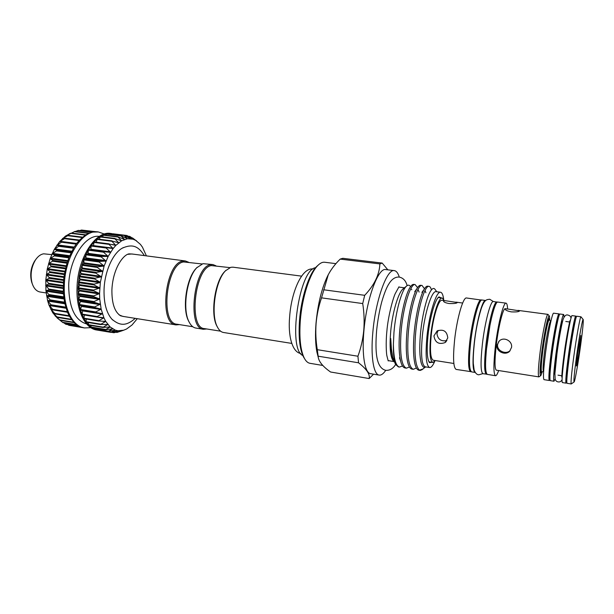 <?xml version="1.0" encoding="UTF-8"?>
<svg xmlns="http://www.w3.org/2000/svg" width="614" height="614" viewBox="0 0 614 614"><rect width="100%" height="100%" fill="white"/><g stroke="black" fill="none" stroke-linecap="round" stroke-linejoin="round"><path stroke-width="0.92" d="M554.872 374.609C554.327 372.928 554.872 365.737 556.499 353.042C558.533 337.539 561.641 321.513 562.647 321.107M555.094 378.938L553.989 381.233L550.328 380.657C549.4 379.444 549.983 370.495 552.093 353.787C554.718 333.594 558.84 313.132 560.006 314.023L563.69 314.506L564.089 317.024M553.989 381.233C553.122 380.035 553.759 371.071 555.885 354.347C558.533 334.123 562.593 313.631 563.69 314.506M567.044 376.566L567.006 376.566C566.484 375.599 567.106 368.362 568.879 354.869C571.058 338.606 574.151 322.028 574.834 322.688L574.873 322.695M566.776 381.524L566.031 383.144L562.332 382.56C561.61 381.378 562.34 372.399 564.527 355.629C567.221 335.344 571.135 314.752 572.056 315.611L575.771 316.103L576.024 317.868M566.031 383.144C565.371 381.969 566.146 372.99 568.349 356.197C571.074 335.881 574.927 315.251 575.771 316.103M51.73 254.626L43.663 253.812C40.662 254.303 37.961 256.307 35.551 259.837C31.184 267.205 30.04 275.034 32.135 283.338C33.816 288.426 36.479 291.32 40.133 292.011L46.165 292.939M201.96 263.951L183.647 261.948C166.256 263.606 159.863 323.632 176.901 324.207L192.834 326.755M188.498 262.193L185.336 260.958L182.972 261.05C165.105 262.708 158.542 324.299 176.041 324.89L179.426 324.614M185.336 260.958L131.795 253.966L127.965 254.319M123.383 247.565L122.155 248.225C112.723 253.49 104.549 271.856 104.042 289.785C103.797 303.063 106.399 312.833 111.848 319.119L112.838 320.101M123.867 316.54L120.651 315.834C114.665 312.089 111.748 303.393 111.901 289.747C113.037 266.606 124.703 253.375 129.654 253.881L132.939 254.119M93.474 245.784L94.042 242.039L91.156 245.638L88.454 249.775L83.803 259.446L80.396 270.498L79.221 276.338L78.055 288.166L79.728 285.426L78.439 282.256L80.257 279.823L79.214 276.392L81.155 274.258L80.38 270.559L82.414 268.809L81.931 264.841L84.003 263.559L83.803 259.446L85.906 258.586L85.991 254.403L88.086 253.981L88.431 249.821L90.511 249.791L90.857 249.261L91.125 245.677L106.099 247.419M120.098 331.453L123.713 330.202L117.059 332.42L120.858 330.8L113.966 332.734L118.011 330.785L111.011 332.397L115.232 330.125L108.164 331.406L112.615 328.858L105.393 329.741L110.129 326.963L102.822 327.431L107.818 324.468L100.458 324.499L105.738 321.398L98.347 320.968L103.912 317.783L96.536 316.885L102.377 313.677L95.04 312.303L101.149 309.134L93.888 307.292L100.266 304.222L93.113 301.927L99.729 299.01L92.722 296.27L99.56 293.569L92.714 290.368L99.76 287.989L93.113 284.474L100.328 282.363L93.904 278.518L101.256 276.768L95.07 272.639L102.523 271.296L96.59 266.936L104.111 266.023L98.447 261.503L105.999 261.05L100.612 256.406L108.156 256.429L103.037 251.74L110.543 252.239L105.692 247.557L113.122 248.54L108.532 243.927L115.846 245.377L111.51 240.888L118.686 242.791L114.588 238.478L121.595 240.811L117.711 236.728L124.527 239.46L120.835 235.646L127.39 238.739L123.967 235.231L130.283 238.662L126.921 235.492L133.046 239.199L129.792 236.405L135.671 240.35L133.008 238.293M78.078 294.037L79.582 290.222L78.055 288.166L78.492 299.601L79.812 296.37L79.759 295.649L78.078 294.037M78.5 299.655L79.306 304.943L80.419 301.543L80.311 300.86L78.5 299.655M79.321 304.997L80.495 309.932L81.386 306.417L81.232 305.78L79.321 304.997M95.485 312.518L80.495 309.932L82.038 314.491L82.652 310.461M96.789 317.016L82.038 314.491L83.903 318.566L84.318 314.997M98.447 321.03L83.903 318.566L86.067 322.089L86.206 319.034M86.298 322.15L88.485 325.021L88.416 322.542M88.654 325.067L91.125 327.339L90.91 325.466M108.164 331.406L93.973 329.02L93.673 327.784M96.928 330.025L96.659 329.472M112.6 233.842L109.783 233.504M109.231 234.195L109.714 233.489L106.698 233.911M105.9 235.223L106.567 233.88L103.574 234.978M102.622 236.92L103.382 234.939L100.197 236.659L114.603 238.462M99.437 239.26L100.197 236.659L97.073 239.038L111.61 240.818M96.375 242.231L97.073 239.038L94.042 242.039L108.762 243.819M111.725 233.589L110.712 233.466C95.531 230.473 77.487 258.225 77.019 288.012C76.159 310.484 85.139 328.482 96.69 330.01L98.486 330.286M91.233 327.369L93.942 329.004L97.687 330.178M99.384 236.405C85.338 234.08 69.06 259.108 68.691 285.817C69.021 307.752 75.015 320.47 86.658 323.969M104.426 234.049L98.386 231.962C82.913 228.938 64.662 256.483 64.286 286.101C63.48 308.443 72.675 326.379 84.433 327.945L90.826 327.661M84.433 327.945L79.62 326.602L74.041 322.619L69.336 316.172L67.417 312.119L64.6 302.618L63.296 291.719L63.626 280.076L64.401 274.197L67.118 262.784L69.006 257.435L73.711 247.841L76.451 243.735L79.383 240.174L85.645 234.847L92.131 232.107L98.386 231.962M57.516 318.236L52.72 312.718L48.99 305.12L47.608 300.66L45.935 290.737L45.804 279.976L47.247 269.039L50.164 258.586L52.727 260.459L52.489 261.196L48.529 263.705L51.154 266L50.97 266.76L47.247 269.039L49.964 271.718L49.834 272.501L46.334 274.489L49.174 277.528L49.097 278.311L45.804 279.976L49.005 283.806L45.674 285.395L48.828 289.064L48.859 289.823L45.935 290.714L49.366 295.342L46.58 295.818L50.125 299.893L50.271 300.584L47.608 300.66L51.576 305.48L48.99 305.12L53.272 309.963L50.693 309.134L55.291 313.969L52.704 312.703L57.593 317.438L54.991 315.742L60.149 320.339L57.478 318.206L62.797 322.511M74.816 231.47L65.521 236.068L68.407 235.362L62.498 238.554L65.253 238.263L59.612 241.601L62.244 241.747L56.872 245.201L59.428 245.761L54.385 249.238L56.895 250.266L56.572 250.911L52.121 253.743L54.646 255.186L54.37 255.884L50.171 258.555L54.37 249.261L59.596 241.624L65.498 236.075L70.564 233.305M215.913 265.778L212.92 264.565L202.95 263.667L196.733 267.781C186.748 278.004 182.251 308.957 188.912 321.598C190.777 325.435 193.088 327.592 195.851 328.06L203.51 329.288L206.734 328.974M212.92 264.565L210.671 264.672C193.686 266.491 186.886 328.874 203.51 329.288M229.836 267.604L211.362 265.586C194.83 267.397 188.206 328.191 204.393 328.597L220.603 331.184M301.512 276.131L232.936 267.174L230.78 267.305L225.499 270.789C215.322 280.728 210.425 314.475 217.348 326.894C219.021 330.209 221.055 332.074 223.45 332.481L291.734 343.41M315.581 267.673L315.381 267.735C299.01 269.807 287.605 349.55 302.817 355.521M579.647 347.885C578.02 359.244 576.922 365.276 576.354 365.99L577.59 353.71L580.79 335.49L579.647 347.885M580.667 344.991C582.625 330.486 583.484 322.02 583.223 319.61C582.809 317.054 579.179 336.917 576.469 356.887C574.236 373.68 573.468 382.015 574.174 381.908C575.072 380.78 578.304 362.275 580.667 344.991M573.729 356.987C576.485 336.641 580.245 315.957 580.982 316.793L576.761 316.233C575.94 315.389 572.102 336.027 569.378 356.343C567.167 373.151 566.377 382.131 567.014 383.297L571.22 383.965C570.659 382.806 571.496 373.819 573.729 356.987M550.819 321.045L549.254 319.886C548.172 319.188 544.818 335.167 542.807 350.893C541.195 363.956 540.819 370.979 541.686 371.977L543.643 371.324M550.942 321.061L550.804 321.045C549.783 320.378 546.567 335.797 544.633 350.962C543.068 363.565 542.692 370.342 543.497 371.301M559.4 314.821L559.032 313.892L553.659 313.186C552.362 312.28 548.133 332.673 545.547 352.82C543.474 369.482 542.96 378.431 544.004 379.652L549.353 380.503L549.967 379.713M559.032 313.892C557.842 313.002 553.705 333.448 551.088 353.641C548.985 370.334 548.402 379.291 549.353 380.503M557.642 321.015C555.939 325.735 553.974 336.18 551.733 352.344C550.321 363.358 549.76 370.334 550.044 373.281M497.371 302.195L493.441 301.505C490.655 300.338 484.845 322.296 482.366 344.254C480.455 362.39 480.647 372.207 482.949 373.711L486.917 374.164M496.926 301.965C494.216 300.799 488.468 322.803 485.966 344.792C484.039 362.951 484.185 372.775 486.426 374.264M486.411 349.757L489.941 325.451M507.594 309.003C507.41 305.281 506.895 303.331 506.051 303.155L497.862 302.08C495.176 300.921 489.442 322.933 486.933 344.93C484.991 363.097 485.137 372.928 487.355 374.41L495.506 375.714C496.365 375.783 497.417 374.064 498.652 370.549M506.051 303.155C503.541 302.011 497.954 324.123 495.391 346.189C493.403 364.409 493.441 374.248 495.506 375.714M511.385 311.881C507.648 311.144 505.614 310.293 505.268 309.326C505.276 308.88 506.258 308.796 508.215 309.088L519.613 310.868C519.122 311.758 516.374 312.096 511.385 311.881M508.215 309.088L505.291 308.704C503.158 307.752 498.43 326.487 496.265 345.129C494.577 360.564 494.608 368.922 496.358 370.188L538.9 376.896C537.826 375.722 538.255 367.295 540.182 351.615C542.584 332.688 546.652 313.516 547.98 314.376L549.292 315.98M496.995 345.237L499.343 340.885C504.048 336.372 512.659 341.138 511.554 347.386L509.582 351.338C505.291 355.821 495.943 351.553 496.995 345.237M549.783 320.27L549.484 316.218C548.509 312.956 544.311 332.051 541.832 351.561C539.821 368.07 539.499 376.067 540.857 375.553L542.3 371.762M509.582 351.338L510.15 350.556C505.898 354.992 496.557 350.763 497.601 344.485L498.837 341.369M541.786 371.954L540.704 373.043C540.09 370.779 540.55 363.457 542.093 351.085C544.05 335.774 547.281 319.817 548.624 318.582L549.346 319.932M485.682 300.499L482.105 300.023C479.074 298.826 473.064 320.654 470.654 342.52C468.82 360.579 469.15 370.372 471.659 371.9L475.228 372.46M485.559 300.476C482.604 299.287 476.656 321.153 474.231 343.049C472.366 361.132 472.657 370.933 475.106 372.452M446.938 340.555C441.09 341.683 437.751 339.327 436.93 333.502L438.12 330.432M448.964 303.523C445.618 302.879 443.799 302.103 443.515 301.198C443.538 300.691 444.613 300.599 446.731 300.914L457.323 302.525C456.778 303.37 453.992 303.7 448.964 303.523M446.731 300.914L441.942 300.277C438.665 299.195 433.008 317.315 431.189 335.505C429.823 350.594 430.506 358.837 433.231 360.234L453.861 363.48M433.937 335.912L437.114 330.946C443.477 328.889 447.03 331.23 447.783 337.961L445.05 342.589C438.757 344.776 435.057 342.551 433.937 335.912M481.622 300.1L466.54 297.99C463.179 296.754 456.9 318.397 454.59 340.133C452.848 358.1 453.37 367.863 456.156 369.421L471.222 371.693M481.184 299.901C478.137 298.703 472.105 320.523 469.71 342.374C467.876 360.433 468.221 370.227 470.738 371.754M444.145 300.568L442.241 298.043C438.718 296.877 432.64 316.333 430.683 335.912C429.224 352.114 429.954 360.963 432.878 362.46L435.426 360.579M379.16 375.1L370.649 373.68C364.823 373.174 361.638 354.731 363.933 330.539C366.635 298.519 378.27 267.382 385.776 269.577L394.341 270.628C387.081 268.456 375.653 299.755 372.875 331.875C370.526 356.158 373.519 374.624 379.16 375.1C381.217 375.384 383.412 373.796 385.738 370.326M357.931 356.227L317.292 349.688L318.144 356.189L358.553 362.797L357.931 356.227C360.925 347.984 362.859 339.427 363.741 330.555C364.486 321.59 364.148 312.595 362.713 303.569L364.701 295.319C374.387 285.042 379.444 274.573 379.882 263.913L382.184 263.068L387.848 269.83M318.282 357.501L316.878 351.929C315.427 344.116 315.135 334.576 316.01 323.309C317.845 303.769 321.851 287.705 328.037 275.126L330.048 271.572M382.184 263.068L342.812 258.31L340.202 259.1C335.16 264.005 331.176 269.231 328.244 274.78L321.544 297.851C318.704 306.125 316.885 314.644 316.103 323.417C315.458 332.136 315.857 340.893 317.292 349.688M432.026 362.321L429.501 362.621C427.121 359.443 426.615 350.479 427.989 335.728C429.838 317.338 435.318 298.465 439.048 296.93L441.382 297.928M304.575 358.676L303.485 356.911C299.724 349.328 298.396 337.209 299.509 320.546C301.159 297.836 308.865 274.013 316.617 266.537L318.159 265.148M335.935 263.644L324.637 262.247C322.503 261.986 320.239 263.061 317.845 265.471C309.909 273.123 301.996 297.606 300.292 320.953C299.148 338.068 300.507 350.517 304.36 358.284C305.964 361.27 307.837 362.943 309.955 363.304L322.795 365.453M443.684 299.409C443.093 294.92 442.049 292.533 440.56 292.249L436.109 291.673C431.857 290.276 424.612 312.948 422.355 335.85C420.705 354.762 421.649 365.084 425.195 366.819L429.623 367.533C431.135 367.686 432.809 365.691 434.658 361.562M440.56 292.249C436.408 290.867 429.232 313.593 426.953 336.533C425.272 355.475 426.162 365.806 429.623 367.533M403.743 288.365L402.776 289.133C398.072 293.369 392.438 312.656 390.734 331.107C389.506 345.268 390.097 354.815 392.515 359.766L393.129 360.679M399.292 277.075C398.041 273.092 396.391 270.943 394.341 270.628M436.792 291.765L435.288 289.747C433.991 287.552 432.325 288.158 430.284 291.566C426.293 298.22 421.711 317.707 420.291 335.896C419.393 347.601 419.654 356.435 421.066 362.406C422.225 366.735 423.844 368.239 425.909 366.934M424.727 367.387L423.422 368.753L419.515 370.165C415.555 366.804 414.189 355.337 415.425 335.758C417.221 310.101 424.811 284.796 429.056 286.37L427.643 286.185C426.6 286.047 425.418 287.122 424.09 289.409C419.953 296.385 415.348 316.54 413.959 335.543C413.084 348.038 413.429 357.594 415.003 364.202C415.954 367.901 417.251 369.904 418.894 370.219L420.206 370.434L422.371 369.551M429.056 286.37C430.038 286.515 430.821 287.69 431.412 289.885M415.118 284.581L413.721 284.405C412.508 284.236 411.142 285.472 409.622 288.112C405.332 295.403 400.796 314.982 399.507 333.394C398.701 345.283 399.085 354.554 400.65 361.209C401.694 365.345 403.145 367.594 405.002 367.955L406.391 368.185C401.579 366.105 399.76 354.585 400.957 333.609C402.654 308.082 410.536 282.97 415.118 284.581L417.535 287.613M422.064 285.472L420.659 285.295C419.531 285.142 418.264 286.293 416.837 288.749C412.623 295.894 408.049 315.757 406.714 334.461C405.869 346.657 406.238 356.074 407.811 362.705C408.809 366.619 410.183 368.745 411.933 369.083L413.329 369.313C408.648 367.256 406.928 355.713 408.172 334.684C409.914 309.088 417.65 283.883 422.064 285.472L424.474 288.772M402.5 365.975L399.499 367.065C395.692 366.005 393.651 358.392 393.39 344.231C393.229 354.324 394.104 361.185 396.015 364.816L398.356 366.873L399.499 367.065M409.431 366.988L406.391 368.185M416.399 367.993L413.329 369.313M393.39 344.231L393.958 332.519C395.608 311.981 401.51 290.645 406.276 286.331C407.957 284.704 409.377 284.812 410.536 286.654M411.61 289.263L411.756 289.793M321.544 297.851L362.713 303.569M364.701 295.319L323.616 289.77M340.202 259.1L379.882 263.913M373.581 374.172L369.152 378.546L330.57 372.007C322.665 366.443 318.528 361.308 318.175 356.611L318.144 356.189M369.152 378.546C370.158 374.317 366.627 369.068 358.553 362.797M394.38 362.16L393.052 360.533C391.248 357.141 390.404 351.054 390.535 342.282L390.742 338.59L391.387 348.79L392.86 357.739L395.953 364.724M419.515 370.165L420.206 370.434M540.612 375.722L538.9 376.896M574.036 382L571.22 383.965M225.944 270.321L224.824 271.434C214.9 281.128 210.126 313.969 216.88 326.088L217.64 327.469M197.255 267.22L196.104 268.402C186.364 278.372 181.99 308.497 188.483 320.823L189.25 322.289M78.108 230.488L75.407 231.463M81.363 230.173L79.751 230.572M96.306 231.747L84.325 230.365M67.793 324.614L68.906 325.305L82.644 327.623M63.741 322.764L65.852 324.292L79.643 326.61M146.401 255.877L142.456 247.166L140.406 244.364L135.671 240.35L133.046 239.199L127.436 238.739L121.595 240.811L115.846 245.377L113.122 248.54L108.156 256.429L104.111 266.023L100.328 282.363L99.56 293.569L99.729 299.01L101.149 309.134L103.912 317.783L105.738 321.398L110.129 326.963L115.255 330.132L118.011 330.777L123.683 330.209L126.53 329.02L132.056 324.959L137.275 318.689M129.792 236.405L128.18 236.206M132.509 237.933L132.033 237.879M119.162 314.936L122.731 316.356L176.041 324.89M32.289 283.814L31.652 282.064C29.764 274.596 30.792 267.543 34.722 260.919L35.835 259.423M78.185 287.743L93.19 290M78.17 293.546L93.159 295.833M78.561 299.156L93.52 301.482M79.344 304.506L94.264 306.862M80.503 309.502L95.377 311.881M82.015 314.076L96.835 316.479M83.857 318.167L98.624 320.585M85.991 321.713L100.696 324.146M88.385 324.683L103.029 327.124M90.995 327.032L105.585 329.472M93.796 328.736L108.317 331.176M96.728 329.795L111.18 332.228M111.909 332.235L114.15 332.611M116.107 332.166L117.167 332.343M88.7 249.606L103.643 251.563M86.229 254.181L101.21 256.184M84.034 259.185L99.038 261.226M82.138 264.542L97.158 266.622M80.587 270.16L95.615 272.286M79.398 275.962L94.426 278.127M78.592 281.857L93.62 284.067M63.395 282.993L45.981 280.406M63.227 288.488L45.873 285.863M63.419 293.845L46.165 291.189M63.971 298.972L46.841 296.293M64.846 303.792L47.892 301.106M66.028 308.243L49.304 305.557M53.142 309.916L51.046 309.579M53.886 313.247L53.088 313.117M73.857 247.603L56.933 245.385M71.546 251.771L54.439 249.491M69.443 256.353L52.198 254.019M67.601 261.288L50.256 258.893M66.043 266.507L48.636 264.058M64.815 271.918L47.378 269.416M63.925 277.444L46.487 274.895M63.672 279.662L49.174 277.528M64.025 276.691L46.58 274.151M64.34 274.596L49.834 272.501M64.47 273.806L49.964 271.718M64.961 271.173L47.524 268.679M65.475 268.817L50.97 266.76M65.66 268.049L51.154 266M66.235 265.785L48.836 263.345M66.987 263.206L52.489 261.196M67.218 262.47L52.727 260.459M67.832 260.605L50.501 258.218M68.845 257.857L54.37 255.884M69.121 257.159L54.646 255.186M69.72 255.716L52.489 253.382M71.017 252.845L56.572 250.911M71.331 252.193L56.895 250.266M71.846 251.187L54.761 248.908M73.473 248.24L59.067 246.344M73.826 247.657L59.428 245.761M74.179 247.081L57.294 244.863M76.167 244.119L61.814 242.261M62.244 241.747L76.55 243.597L62.275 241.755M76.658 243.451L60.034 241.302M79.06 240.527L64.762 238.708M65.253 238.263L79.467 240.074L65.291 238.286M64.086 238.424L62.943 238.278M82.092 237.518L67.87 235.73M82.506 237.165L68.423 235.392M66.427 235.876L65.974 235.814M85.208 235.131L71.094 233.374M88.355 233.381L74.371 231.655M91.425 232.276L77.663 230.588M94.126 231.793L80.925 230.181M80.964 327.139L68.4 325.021M78.861 326.226L65.337 323.954M76.243 324.56L62.413 322.243M73.665 322.227L59.681 319.902M71.577 319.717L57.593 317.4M71.27 319.28L57.163 316.947M69.382 316.256L55.329 313.954M69.106 315.749L54.922 313.424M53.272 309.963L67.479 312.265L53.311 309.963M67.241 311.682L52.973 309.372M65.882 307.775L51.591 305.48L65.882 307.775M65.698 307.13L51.369 304.843M64.708 303.162L47.731 300.476M64.647 302.856L50.271 300.584M64.508 302.165L50.125 299.893M63.871 298.297L46.725 295.626M63.787 297.583L49.366 295.342M63.695 296.854L49.273 294.613M63.372 293.131L46.104 290.483M63.311 292.041L48.859 289.823M63.28 291.274L48.828 289.064M63.227 287.759L45.866 285.134M63.25 286.301L48.767 284.121M63.273 285.51L48.79 283.338M63.442 282.248L46.027 279.662M63.587 280.452L49.097 278.311M78.515 282.655L93.535 284.865M79.782 284.666L99.376 287.575M80.257 279.823L99.867 282.686M80.357 279.071L99.967 281.926M79.267 276.753L94.295 278.925M81.155 274.258L100.773 277.067M81.309 273.514L100.919 276.315M80.403 270.935L95.439 273.069M82.414 268.809L102.024 271.565M82.606 268.08L102.216 270.835M81.908 265.286L96.935 267.374M84.003 263.559L103.597 266.261M84.241 262.869L103.835 265.563M83.757 259.891L98.762 261.94M85.906 258.586L105.478 261.242M86.183 257.941L105.746 260.589M85.914 254.833L100.903 256.844M88.086 253.981L107.619 256.583M88.401 253.382L107.926 255.984M88.355 250.197L103.305 252.162M90.511 249.791L109.998 252.346M90.857 249.261L110.336 251.809M91.025 246.037L105.938 247.972M93.512 245.623L112.938 248.133M93.888 242.423L108.755 244.318M111.656 244.487L115.685 245.001M96.897 239.383L111.717 241.248M116.223 242.154L118.548 242.446M100.013 236.973L114.772 238.815M119.968 240.312L121.465 240.504M103.183 235.208L117.88 237.027M123.414 239.061L124.412 239.191M106.352 234.111L120.996 235.914M126.668 238.432L127.328 238.516M109.492 233.681L124.066 235.461M129.777 238.424L130.191 238.47M124.251 235.339L127.06 235.684M128.441 236.367L129.938 236.551M132.202 237.994L132.655 238.048M114.542 330.217L115.094 330.309M111.587 328.927L112.439 329.073M108.655 327.001L109.921 327.216M105.662 324.43L107.596 324.745M102.315 321.183L105.485 321.705M97.265 317.077L103.636 318.113M82.69 310.914L102.07 314.03M81.386 306.417L100.819 309.494M81.232 305.78L100.673 308.857M79.482 305.204L94.395 307.56M80.419 301.543L99.905 304.59M80.311 300.86L99.806 303.899M78.646 299.901L93.597 302.226M79.812 296.37L99.345 299.371M79.759 295.649L99.299 298.65M78.201 294.313L93.182 296.608M79.582 290.967L99.146 293.929M79.728 285.426L99.322 288.334M79.582 290.222L99.153 293.177M78.155 288.534L93.167 290.79M564.043 354.854C561.68 372.291 561.887 377.257 561.726 377.019M570.989 318.213C570.82 316.525 569.777 315.473 567.866 315.059C566.077 314.483 564.558 315.749 563.307 318.85C562.163 321.613 558.963 338.345 556.936 353.879L554.91 373.573L555.156 379.176C555.716 380.81 556.714 381.716 558.157 381.893C559.838 382.184 561.135 381.471 562.048 379.759M564.051 354.785C566.285 337.032 570.022 319.833 569.899 320.754M493.272 301.505L489.726 299.256C486.986 299.686 484.638 298.818 481.184 308.811C477.976 319.349 475.712 330.662 474.399 342.742C473.494 351.369 473.118 358.2 473.279 363.242L474.138 369.996C475.305 373.097 476.84 374.701 478.751 374.809L482.788 373.665M398.985 286.792L395.27 293.553C393.067 297.982 387.933 316.985 386.866 331.314C385.63 343.096 386.406 354.094 386.904 355.867L388.209 360.932M407.113 285.633C405.877 280.805 403.26 277.95 399.254 277.075C395.362 276.776 391.947 278.994 389.007 283.706C386.69 287.175 384.272 293.223 381.754 301.85C379.383 310.876 377.671 320.401 376.635 330.424C375.008 350.878 375.875 367.901 385.707 370.326C389.829 370.595 393.152 368.607 395.669 364.371M312.956 269.009C301.904 267.32 291.259 292.157 289.631 317.008C287.928 335.137 291.965 352.006 300.676 353.495M122.155 248.225C132.217 243.681 138.234 245.922 144.367 255.608M96.905 330.025L111.011 332.397M111.533 332.327L113.966 332.734M115.854 332.243L116.99 332.427M112.769 233.757L126.937 235.492M109.737 233.489L123.967 235.231M106.621 233.873L120.927 235.63M103.467 234.924L117.865 236.697M100.32 236.628L114.81 238.432M97.227 238.984L111.825 240.818M94.226 241.954L108.939 243.827M91.371 245.508L106.207 247.427M583.123 319.48L581.09 316.939M548.049 319.717L549.254 319.886M565.801 321.475L570.076 322.051M517.924 310.377L547.98 314.376M455.979 302.142L462.641 303.032M438.281 297.521L442.241 298.043M445.05 342.589L446.248 341.53M316.617 266.537L317.845 265.471M398.824 287.083L404.434 287.805M402.776 289.133L406.276 286.331M392.515 359.766L393.052 360.533M394.979 363.319L396.015 364.816M388.14 360.61L393.704 361.508M303.485 356.911L304.36 358.284M421.066 362.406L421.588 364.148M424.09 289.409L421.925 292.402L423.737 290.054M416.837 288.749L414.711 291.719L416.553 289.271M400.65 361.209L399.476 357.785L400.658 361.224M409.622 288.112L409.2 288.695M392.86 357.739L393.221 359.036M425.893 292.74L425.049 290.483M419.109 292.087L418.019 289.394M316.878 351.929L318.175 356.611M428.94 361.83L432.878 362.46M557.996 375.162L562.263 375.822M540.481 371.785L541.686 371.977M216.88 326.088L217.348 326.894M224.824 271.434L225.499 270.789M188.483 320.823L188.912 321.598M196.104 268.402L196.733 267.781M69.198 233.888L70.794 233.205M57.002 317.791L58.407 318.958M82.537 237.134L68.407 235.362M85.707 234.809L71.661 233.067M88.93 233.128L74.954 231.401M92.161 232.1L78.254 230.396M95.354 231.731L81.501 230.035M76.773 324.952L62.92 322.626M74.079 322.657L60.149 320.339M71.608 319.756L57.593 317.438M69.397 316.279L55.291 313.969M91.187 327.369L105.462 329.756M88.577 325.075L102.945 327.469M86.183 322.173L100.658 324.568M84.049 318.681L98.639 321.076M82.199 314.66L96.912 317.047M80.68 310.147L95.523 312.526M136.638 240.949L135.801 240.343M111.848 319.119C120.206 326.333 126.614 325.904 135.249 318.359M31.652 282.064L32.135 283.338M34.722 260.919L35.551 259.837"/></g></svg>
